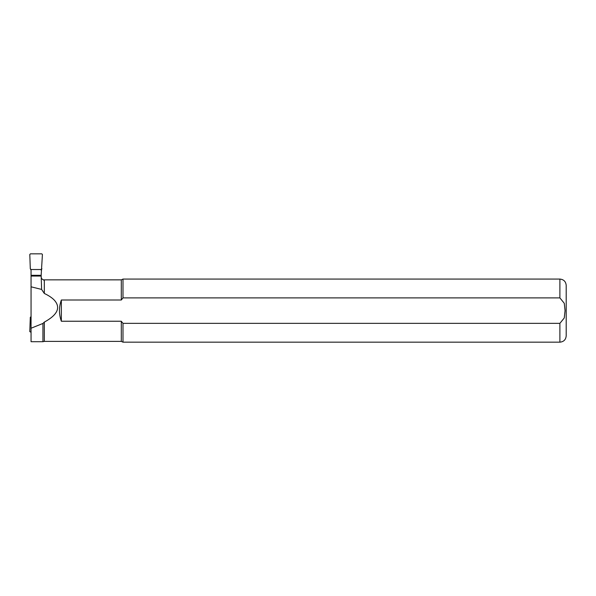 <?xml version="1.0" encoding="UTF-8"?>
<svg xmlns="http://www.w3.org/2000/svg" width="596" height="596" viewBox="0 0 596 596"><rect width="100%" height="100%" fill="white"/><g stroke="black" fill="none" stroke-linecap="round" stroke-linejoin="round"><path stroke-width="0.89" d="M30.299 268.759L29.8 254.47L30.426 253.829L41.794 253.829L42.42 254.47L41.161 275.3L31.059 275.3L31.059 269.519L30.299 268.759L31.059 270.152M41.161 269.519L31.059 269.519M41.921 268.759L41.161 270.152M41.161 275.3L41.608 289.425L31.059 286.81L31.059 328.232L42.942 323.449L42.942 341.702L31.059 341.702L31.059 328.232M31.059 286.81L31.059 275.3M31.059 316.588L30.299 317.34L29.8 331.629L31.059 332.277M121.301 321.244L61.351 321.244C58.84 314.166 58.84 307.082 61.351 299.997L121.301 299.997L122.992 297.888L559.89 297.888L564.27 303.297L565.053 310.62L564.263 317.959L559.89 323.352L122.992 323.352L121.301 321.244L121.301 341.389L44.313 341.389L44.313 322.116C57.7 314.785 60.993 307.409 54.176 299.997C51.912 297.68 48.619 295.497 44.313 293.448L41.608 289.425M41.161 277.14L41.586 278.69L44 280.291L44 279.844L121.301 279.859L121.301 299.997L122.992 297.888L122.992 279.07L559.89 279.07L559.89 297.888M42.942 323.449L44.313 322.116M122.992 323.352L122.992 342.171L121.301 341.389M559.89 279.07C563.719 279.442 565.827 281.543 566.2 285.38L566.2 335.861C565.827 339.698 563.719 341.799 559.89 342.171L122.992 342.171M61.351 321.244L61.351 299.997M31.059 276.045L41.161 276.045M44.313 279.859L44.313 293.448M559.89 323.352L559.89 342.171M42.942 341.702L44.313 341.389M121.301 279.859L122.992 279.07M41.161 275.903L31.059 275.903"/></g></svg>
